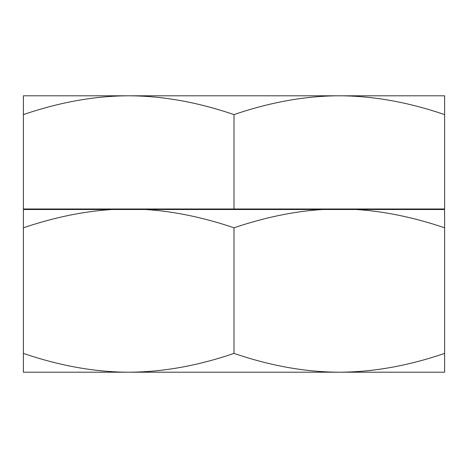 <?xml version="1.0" encoding="UTF-8"?>
<svg xmlns="http://www.w3.org/2000/svg" width="468" height="468" viewBox="0 0 468 468"><rect width="100%" height="100%" fill="white"/><g stroke="black" fill="none" stroke-linecap="round" stroke-linejoin="round"><path stroke-width="0.7" d="M391.81 209.518L391.95 208.991M76.19 209.518L76.05 208.991M23.4 114.602L23.4 95.794L444.6 95.794L444.6 208.991L23.4 208.991L23.4 114.602C59.845 102.159 94.945 95.887 128.7 95.794C162.46 95.887 197.56 102.159 234 114.602C270.445 102.159 305.545 95.887 339.3 95.794C373.06 95.887 408.16 102.159 444.6 114.602M234 114.602L234 208.991M23.4 372.206L444.6 372.206L444.6 353.399C408.16 365.841 373.06 372.113 339.3 372.206C305.545 372.113 270.445 365.841 234 353.399C197.56 365.841 162.46 372.113 128.7 372.206C94.945 372.113 59.845 365.841 23.4 353.399L23.4 372.206M356.288 209.518C384.509 211.325 413.94 217.421 444.6 227.799L444.6 209.518L23.4 209.518L23.4 353.399M444.6 227.799L444.6 353.399M145.688 209.518C173.909 211.325 203.34 217.421 234 227.799L234 353.399M234 227.799C264.66 217.421 294.097 211.325 322.312 209.518M23.4 227.799C54.06 217.421 83.497 211.325 111.712 209.518"/></g></svg>
